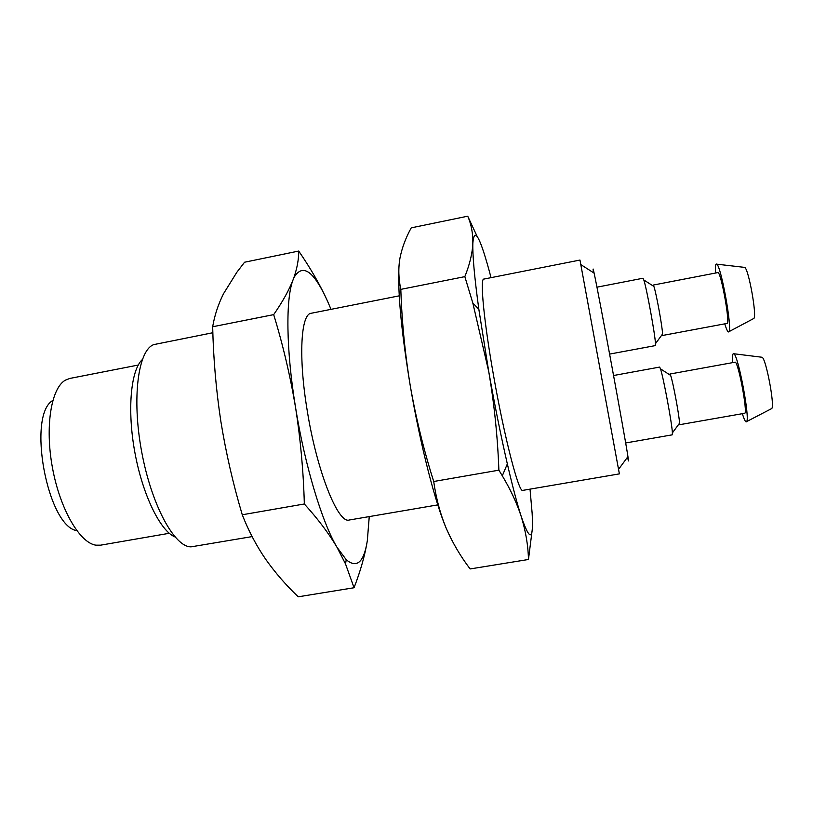 <?xml version="1.0" encoding="UTF-8"?>
<svg xmlns="http://www.w3.org/2000/svg" width="813" height="813" viewBox="0 0 813 813"><rect width="100%" height="100%" fill="white"/><g stroke="black" fill="none" stroke-linecap="round" stroke-linejoin="round"><path stroke-width="1.22" d="M304.336 503.979C317.832 518.857 328.706 533.257 336.938 547.169L345.525 563.948L354.051 587.748L298.229 596.803C286.044 585.228 275.17 572.667 265.587 559.131C256.278 545.543 248.514 530.757 242.264 514.771C233.107 484.03 225.963 452.892 220.851 421.358C216.106 390.027 213.382 358.492 212.671 326.755C214.571 315.444 218.189 304.438 223.504 293.747L236.847 272.274L244.561 262.223L298.706 251.054C298.788 258.951 297.243 267.629 294.072 277.111L293.147 279.631C289.042 290.17 282.548 301.836 273.686 314.631C282.904 344.682 290.19 375.616 295.546 407.435C300.505 439.071 303.442 471.255 304.336 503.979L242.264 514.771M212.854 332.73L153.86 344.59C138.21 349.854 131.625 397.74 141.604 451.408C151.421 505.107 174.643 547.495 191.146 546.834L252.121 536.6M52.815 400.443C26.809 415.209 47.266 526.163 76.818 530.686M138.261 365.047L69.827 378.441L65.487 380.098C51.199 387.933 44.776 426.469 52.469 467.841C60.03 509.243 79.776 542.952 95.914 545.177L100.568 545.177L169.277 533.287M142.275 359.62C130.751 370.271 127.031 410.128 134.907 452.648C142.702 495.178 160.395 531.082 174.968 536.926M273.686 314.631L212.671 326.755M331.013 309.336L327.619 301.369C320.231 285.078 310.586 268.31 298.706 251.054M354.051 587.748C360.535 570.899 364.966 555.228 367.324 540.747L369.204 517.292M327.619 301.369C313.93 271.075 302.782 263.036 294.154 277.263L293.147 279.631C285.627 298.056 286.003 349.407 295.546 407.435C304.814 465.361 322.141 522.485 336.938 547.169L346.226 559.71C356.877 568.663 363.899 562.342 367.324 540.747L369.224 516.601M437.79 504.883L349.285 520.005C338.167 524.182 316.846 471.377 307.172 410.27C298.269 356.826 300.881 313.899 311.176 313.269L399.254 295.83M398.837 269.601C397.933 295.586 401.764 334.397 410.311 386.053C405.037 354.031 401.866 321.806 400.819 289.367C398.492 278.625 398.218 268.158 399.986 257.975C402.049 247.721 405.799 237.681 411.236 227.853L467.729 216.197C471.276 224.246 472.983 233.25 472.851 243.199C472.424 253.219 469.751 264.367 464.843 276.644L400.819 289.367M464.843 276.644L472.831 303.056L488.715 371.439C494.243 403.776 497.637 436.683 498.887 470.168L502.302 475.798C510.594 489.711 516.885 503.206 521.163 516.296C525.737 531.174 528.165 545.574 528.46 559.486L470.138 568.937C460.707 556.62 452.811 543.247 446.449 528.816C440.382 514.334 436.134 498.562 433.715 481.499C423.786 450.087 415.992 418.268 410.311 386.053C420.25 444.731 435.29 503.156 446.449 528.816M498.887 470.168L433.715 481.499M528.46 559.486L532.078 530.94M477.089 236.298L467.729 216.197M593.561 272.772C592.748 267.477 592.931 267.599 594.11 273.117C598.653 293.584 624.882 435.88 627.941 456.621C628.805 462.201 628.673 462.373 627.555 457.15M594.11 273.117L580.797 264.581L579.964 260.058L618.541 469.345L619.384 473.877L618.551 469.335L627.941 456.621M619.384 473.877L522.749 490.381C518.948 493.379 504.497 438.055 493.572 375.657C483.857 321.033 479.863 278.412 483.796 279.093L579.964 260.058M491.042 277.66L488.796 269.286C479.487 235.679 474.172 226.99 472.851 243.199C472.465 255.16 474.457 277.192 478.847 309.306L488.715 371.439C494.639 404.844 500.849 435.677 507.342 463.918C512.556 486.408 517.17 503.867 521.163 516.296C530.005 542.007 533.653 540.94 532.129 513.094L530.025 489.131M596.945 287.182L642.992 278.239L643.805 279.977C646.65 288.117 655.237 335.108 655.461 343.686L655.308 345.606L609.618 354.082M653.022 285.871L653.195 285.078L653.876 286.42C656.162 292.629 662.514 327.415 662.565 334.011L662.402 335.505L661.965 334.824M653.195 285.078L717.808 272.599C720.816 270.536 730.531 324.296 727.005 323.432L662.402 335.505M715.582 273.026C715.166 266.308 715.552 263.361 716.761 264.174C721.101 266.085 732.35 328.35 728.966 331.663C728.123 332.863 726.731 330.261 724.779 323.848M744.129 267.335L744.728 267.396C748.61 268.961 757.005 315.566 753.915 318.411L753.377 318.696M613.571 375.515L659.648 367.08L660.481 368.848C663.367 377.039 672.127 424.162 672.392 432.892L672.239 434.833L625.664 442.963M669.76 374.834L669.932 374.031L670.634 375.403C672.961 381.653 679.455 416.53 679.536 423.217L679.373 424.742L678.926 424.051M669.932 374.031L735.013 362.202C738.041 360.118 748.204 414.152 744.617 413.289L679.373 424.742M732.757 362.608C732.3 355.87 732.676 352.923 733.905 353.767C738.306 355.677 750.064 418.207 746.659 421.581C745.806 422.801 744.373 420.169 742.35 413.685M761.517 357.192L762.127 357.263C766.07 358.848 774.901 405.636 771.791 408.522L771.252 408.807M346.226 559.71L345.545 563.948M507.342 463.918L502.312 475.798M478.847 309.306L472.841 303.056M653.876 286.42L643.805 279.977M662.565 334.011L655.461 343.686M744.728 267.396L716.761 264.174M753.915 318.411L728.966 331.663M670.634 375.403L660.481 368.848M679.536 423.217L672.392 432.892M762.127 357.263L733.905 353.767M771.791 408.522L746.659 421.581"/></g></svg>
